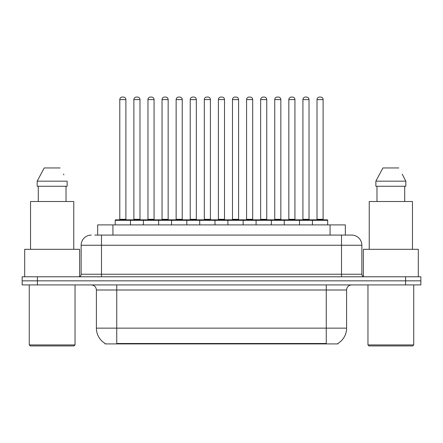 <?xml version="1.0" encoding="UTF-8"?>
<svg xmlns="http://www.w3.org/2000/svg" width="443" height="443" viewBox="0 0 443 443"><rect width="100%" height="100%" fill="white"/><g stroke="black" fill="none" stroke-linecap="round" stroke-linejoin="round"><path stroke-width="0.66" d="M97.676 235.078L97.676 224.906L345.324 224.906L345.324 235.078M337.959 343.408L337.959 343.906L105.041 343.906L105.041 343.408M105.196 343.497A17.798 17.798 0 0 1 96.397 328.141L116.742 328.141L116.742 343.497L326.258 343.497L326.258 328.141L346.603 328.141L346.603 289.999A5.083 5.083 0 0 1 351.687 284.915M96.397 328.141L96.397 289.999C96.098 286.914 94.403 285.22 91.313 284.915M337.804 343.497A17.798 17.798 0 0 0 346.603 328.141M37.406 276.781L420.85 276.781L420.85 280.845L22.15 280.845L22.15 284.915L37.406 284.915L37.406 280.845L22.15 280.845L22.15 276.781L37.406 276.781L37.406 280.845L420.85 280.845L420.85 284.915L37.406 284.915M95.107 235.078L351.532 235.078M94.874 235.078L101.486 235.078L101.486 245.25L81.141 245.25L81.141 274.234A2.542 2.542 0 0 1 78.599 276.781M91.313 235.078A10.172 10.172 0 0 0 81.141 245.25M351.687 235.078A10.172 10.172 0 0 1 361.859 245.25L361.859 274.234C362.009 275.779 362.856 276.626 364.401 276.781M312.426 224.906L312.426 220.332A0.509 0.509 0 0 1 312.935 219.822L327.178 219.822A0.509 0.509 0 0 1 327.687 220.332L115.213 220.332A0.509 0.509 0 0 1 115.723 219.822L129.96 219.822A0.509 0.509 0 0 1 130.469 220.332L130.469 224.906M125.895 99.603L119.793 99.603A2.542 2.542 0 0 1 122.334 97.061L123.353 97.061A2.542 2.542 0 0 1 125.895 99.603L125.895 219.313A0.509 0.509 0 0 0 126.405 219.822M119.793 99.603L119.793 219.313A0.509 0.509 0 0 1 119.283 219.822M115.213 220.332L115.213 224.906M144.556 220.332A0.509 0.509 0 0 0 144.047 219.822L129.81 219.822M133.88 99.603A2.542 2.542 0 0 1 136.422 97.061L137.435 97.061A2.542 2.542 0 0 1 139.982 99.603L133.88 99.603L133.88 219.313A0.509 0.509 0 0 1 133.371 219.822M139.982 99.603L139.982 219.313A0.509 0.509 0 0 0 140.486 219.822M143.388 224.906L143.388 220.332A0.509 0.509 0 0 1 143.897 219.822L158.134 219.822A0.509 0.509 0 0 1 158.644 220.332L158.644 224.906M154.064 99.603L147.962 99.603A2.542 2.542 0 0 1 150.509 97.061L151.523 97.061A2.542 2.542 0 0 1 154.064 99.603L154.064 219.313A0.509 0.509 0 0 0 154.574 219.822M147.962 99.603L147.962 219.313A0.509 0.509 0 0 1 147.458 219.822M171.563 224.906L171.563 220.332A0.509 0.509 0 0 1 172.067 219.822L186.309 219.822A0.509 0.509 0 0 1 186.819 220.332L186.819 224.906M182.239 99.603L176.137 99.603A2.542 2.542 0 0 1 178.679 97.061L179.697 97.061A2.542 2.542 0 0 1 182.239 99.603L182.239 219.313A0.509 0.509 0 0 0 182.749 219.822M176.137 99.603L176.137 219.313A0.509 0.509 0 0 1 175.627 219.822M199.732 224.906L199.732 220.332A0.509 0.509 0 0 1 200.242 219.822L214.484 219.822A0.509 0.509 0 0 1 214.988 220.332L214.988 224.906M210.414 99.603L204.312 99.603A2.542 2.542 0 0 1 206.853 97.061L207.872 97.061A2.542 2.542 0 0 1 210.414 99.603L210.414 219.313A0.509 0.509 0 0 0 210.923 219.822M204.312 99.603L204.312 219.313A0.509 0.509 0 0 1 203.802 219.822M227.907 224.906L227.907 220.332A0.509 0.509 0 0 1 228.416 219.822L242.653 219.822A0.509 0.509 0 0 1 243.163 220.332L243.163 224.906M238.589 99.603L232.486 99.603A2.542 2.542 0 0 1 235.028 97.061L236.047 97.061A2.542 2.542 0 0 1 238.589 99.603L238.589 219.313A0.509 0.509 0 0 0 239.098 219.822M232.486 99.603L232.486 219.313A0.509 0.509 0 0 1 231.977 219.822M172.731 220.332A0.509 0.509 0 0 0 172.222 219.822M157.985 219.822L172.067 219.822M162.049 99.603A2.542 2.542 0 0 1 164.591 97.061L165.61 97.061A2.542 2.542 0 0 1 168.152 99.603L162.049 99.603L162.049 219.313A0.509 0.509 0 0 1 161.54 219.822M168.152 99.603L168.152 219.313A0.509 0.509 0 0 0 168.661 219.822M200.906 220.332A0.509 0.509 0 0 0 200.397 219.822M186.154 219.822L200.242 219.822M190.224 99.603A2.542 2.542 0 0 1 192.766 97.061L193.785 97.061A2.542 2.542 0 0 1 196.327 99.603L190.224 99.603L190.224 219.313A0.509 0.509 0 0 1 189.715 219.822M196.327 99.603L196.327 219.313A0.509 0.509 0 0 0 196.836 219.822M229.075 220.332A0.509 0.509 0 0 0 228.571 219.822M214.329 219.822L228.416 219.822M218.399 99.603A2.542 2.542 0 0 1 220.941 97.061L221.96 97.061A2.542 2.542 0 0 1 224.501 99.603L218.399 99.603L218.399 219.313A0.509 0.509 0 0 1 217.89 219.822M224.501 99.603L224.501 219.313A0.509 0.509 0 0 0 225.011 219.822M74.02 345.939L30.285 345.939L29.271 344.925L75.039 344.925L74.02 345.939M29.271 284.915L29.271 344.925M75.039 284.915L75.039 344.925M79.618 276.565L79.618 249.315L24.692 249.315L24.692 276.781M73.765 249.315L73.765 201.515L30.539 201.515L30.539 249.315M66.024 186.259L66.024 201.515L66.024 186.259M37.173 181.17L44.217 167.952L37.173 181.17L37.173 186.259L67.137 186.259L67.137 181.17L37.173 181.17M63.919 174.891L63.521 174.127M38.286 186.259L38.286 201.515M60.093 167.952L44.217 167.952M412.715 345.939L368.98 345.939L367.961 344.925L413.729 344.925L412.715 345.939M367.961 284.915L367.961 344.925M413.729 284.915L413.729 344.925M418.308 276.781L418.308 249.315L363.382 249.315L363.382 276.565M412.461 249.315L412.461 201.515L369.235 201.515L369.235 249.315M402.615 174.891L405.827 181.17L375.863 181.17L382.907 167.952L375.863 181.17L375.863 186.259L405.827 186.259L405.827 181.17L405.827 186.259M405.827 181.17L402.211 174.127M376.976 186.259L376.976 201.515M404.714 201.515L404.714 186.259M398.783 167.952L382.907 167.952M256.082 224.906L256.082 220.332A0.509 0.509 0 0 1 256.591 219.822L270.828 219.822A0.509 0.509 0 0 1 271.337 220.332L271.337 224.906M266.758 99.603L260.656 99.603A2.542 2.542 0 0 1 263.203 97.061L264.216 97.061A2.542 2.542 0 0 1 266.758 99.603L266.758 219.313A0.509 0.509 0 0 0 267.267 219.822M260.656 99.603L260.656 219.313A0.509 0.509 0 0 1 260.152 219.822M284.256 224.906L284.256 220.332A0.509 0.509 0 0 1 284.76 219.822L299.003 219.822A0.509 0.509 0 0 1 299.512 220.332L299.512 224.906M294.933 99.603L288.83 99.603A2.542 2.542 0 0 1 291.372 97.061L292.391 97.061A2.542 2.542 0 0 1 294.933 99.603L294.933 219.313A0.509 0.509 0 0 0 295.442 219.822M288.83 99.603L288.83 219.313A0.509 0.509 0 0 1 288.321 219.822M323.108 99.603L317.005 99.603A2.542 2.542 0 0 1 319.547 97.061L320.566 97.061A2.542 2.542 0 0 1 323.108 99.603L323.108 219.313A0.509 0.509 0 0 0 323.617 219.822M317.005 99.603L317.005 219.313A0.509 0.509 0 0 1 316.496 219.822M327.687 220.332L327.687 224.906M257.25 220.332A0.509 0.509 0 0 0 256.741 219.822M242.504 219.822L256.591 219.822M246.574 99.603A2.542 2.542 0 0 1 249.116 97.061L250.129 97.061A2.542 2.542 0 0 1 252.676 99.603L246.574 99.603L246.574 219.313A0.509 0.509 0 0 1 246.064 219.822M252.676 99.603L252.676 219.313A0.509 0.509 0 0 0 253.18 219.822M285.425 220.332A0.509 0.509 0 0 0 284.915 219.822M270.679 219.822L284.76 219.822M274.743 99.603A2.542 2.542 0 0 1 277.285 97.061L278.304 97.061A2.542 2.542 0 0 1 280.845 99.603L274.743 99.603L274.743 219.313A0.509 0.509 0 0 1 274.234 219.822M280.845 99.603L280.845 219.313A0.509 0.509 0 0 0 281.355 219.822M313.6 220.332A0.509 0.509 0 0 0 313.09 219.822M298.848 219.822L312.935 219.822M302.918 99.603A2.542 2.542 0 0 1 305.46 97.061L306.478 97.061A2.542 2.542 0 0 1 309.02 99.603L302.918 99.603L302.918 219.313A0.509 0.509 0 0 1 302.408 219.822M309.02 99.603L309.02 219.313A0.509 0.509 0 0 0 309.53 219.822M324.226 343.906L324.226 343.408M118.774 343.906L118.774 343.408M112.932 235.078L112.932 224.906M330.068 235.078L330.068 224.906M326.258 284.915L326.258 289.999L96.397 289.999M346.603 289.999L326.258 289.999L326.258 328.141L116.742 328.141L116.742 284.915M405.594 284.915L405.594 276.781M101.486 276.781L101.486 274.234L361.859 274.234M81.141 274.234L101.486 274.234L101.486 245.25L341.514 245.25L341.514 276.781M361.859 245.25L341.514 245.25L341.514 235.078M119.793 219.313L125.895 219.313M133.88 219.313L139.982 219.313M147.962 219.313L154.064 219.313M176.137 219.313L182.239 219.313M204.312 219.313L210.414 219.313M232.486 219.313L238.589 219.313M162.049 219.313L168.152 219.313M190.224 219.313L196.327 219.313M218.399 219.313L224.501 219.313M260.656 219.313L266.758 219.313M288.83 219.313L294.933 219.313M317.005 219.313L323.108 219.313M246.574 219.313L252.676 219.313M274.743 219.313L280.845 219.313M302.918 219.313L309.02 219.313"/></g></svg>
